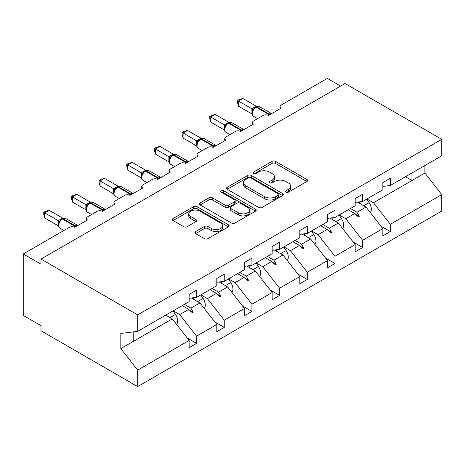 <?xml version="1.0" encoding="UTF-8"?>
<svg xmlns="http://www.w3.org/2000/svg" width="465" height="465" viewBox="0 0 465 465"><rect width="100%" height="100%" fill="white"/><g stroke="black" fill="none" stroke-linecap="round" stroke-linejoin="round"><path stroke-width="0.7" d="M285.952 192.173A1.726 0.994 0 0 0 288.387 192.173L306.888 181.49A2.465 1.424 0 0 0 307.609 180.484A2.465 1.424 0 0 0 306.888 179.484L275.542 161.384A2.465 1.424 0 0 0 272.06 161.384L253.559 172.067A1.726 0.994 0 0 0 253.053 172.771A1.726 0.994 0 0 0 253.559 173.474A1.726 0.994 0 0 0 256 173.474L258.395 172.091A7.882 4.551 0 0 1 269.537 172.091L272.147 173.602A7.882 4.551 0 0 1 274.455 176.816A7.882 4.551 0 0 1 272.147 180.036L269.752 181.414A1.726 0.994 0 0 0 269.247 182.123A1.726 0.994 0 0 0 269.752 182.826A1.726 0.994 0 0 0 272.194 182.826L274.588 181.443A7.882 4.551 0 0 1 285.731 181.443L288.341 182.948A7.882 4.551 0 0 1 290.654 186.169A7.882 4.551 0 0 1 288.341 189.383L285.952 190.766A1.726 0.994 0 0 0 285.446 191.47A1.726 0.994 0 0 0 285.952 192.173L285.952 190.766M195.614 231.558A2.465 1.424 0 0 0 194.893 232.564A2.465 1.424 0 0 0 195.614 233.57L204.408 238.65A2.465 1.424 0 0 0 207.89 238.65L228.443 226.786A2.465 1.424 0 0 0 229.164 225.781A2.465 1.424 0 0 0 228.443 224.775L197.096 206.675A2.465 1.424 0 0 0 193.614 206.675L173.067 218.538A2.465 1.424 0 0 0 172.346 219.544A2.465 1.424 0 0 0 173.067 220.55L183.687 226.682A2.465 1.424 0 0 0 187.168 226.682L195.963 221.607A2.465 1.424 0 0 0 196.683 220.602A2.465 1.424 0 0 0 195.963 219.596L190.697 216.556A6.586 3.801 0 0 1 188.767 213.865A6.586 3.801 0 0 1 192.835 210.349A6.586 3.801 0 0 1 200.014 211.174L220.648 223.09A6.586 3.801 0 0 1 222.578 225.781A6.586 3.801 0 0 1 218.509 229.292A6.586 3.801 0 0 1 211.331 228.466L207.89 226.484A2.465 1.424 0 0 0 204.408 226.484L195.614 231.558L195.614 233.57M382.852 186.413L390.304 185.489L441.75 155.787L441.75 139.343L345.065 83.526L40.99 259.081L40.99 264.201L23.25 253.96L69.378 227.327A3.761 2.174 180 0 1 74.696 227.327L87.472 219.951A3.761 2.174 0 0 1 86.368 218.416A3.761 2.174 0 0 1 87.472 216.882L97.051 211.348A3.761 2.174 180 0 1 102.376 211.348L115.146 203.972A3.761 2.174 0 0 1 114.041 202.438A3.761 2.174 0 0 1 115.146 200.903L124.725 195.37A3.761 2.174 180 0 1 130.049 195.37L142.819 187.994A3.761 2.174 0 0 1 141.72 186.459A3.761 2.174 0 0 1 142.819 184.925L152.404 179.391A3.761 2.174 180 0 1 157.722 179.391L170.498 172.015A3.761 2.174 0 0 1 169.394 170.481A3.761 2.174 0 0 1 170.498 168.946L180.077 163.413A3.761 2.174 180 0 1 185.401 163.413L198.171 156.042A3.761 2.174 0 0 1 197.067 154.502A3.761 2.174 0 0 1 198.171 152.968L207.75 147.434A3.761 2.174 180 0 1 213.075 147.434L225.845 140.064A3.761 2.174 0 0 1 224.746 138.524A3.761 2.174 0 0 1 225.845 136.989L235.43 131.456A3.761 2.174 180 0 1 240.748 131.456L253.524 124.085A3.761 2.174 0 0 1 252.419 122.545A3.761 2.174 0 0 1 253.524 121.01L263.103 115.477A3.761 2.174 180 0 1 268.427 115.477L281.197 108.107A3.761 2.174 0 0 1 280.093 106.566A3.761 2.174 0 0 1 281.197 105.032L327.325 78.405L340.63 86.083M441.75 139.343L137.675 314.898L40.99 259.081M258.569 207.378A2.465 1.424 0 0 0 262.051 207.378L282.598 195.515A2.465 1.424 0 0 0 283.319 194.51A2.465 1.424 0 0 0 282.598 193.504L251.251 175.41A2.465 1.424 0 0 0 247.769 175.41L227.222 187.273A2.465 1.424 0 0 0 226.502 188.279A2.465 1.424 0 0 0 227.222 189.284L258.569 207.378M221.904 192.545A1.726 0.994 0 0 1 223.653 192.789L223.653 190.743L255.518 209.14A2.465 1.424 0 0 1 256.238 210.145A2.465 1.424 0 0 1 255.518 211.151L234.97 223.014A2.465 1.424 0 0 1 231.489 223.014L200.142 204.92L200.142 202.909A2.465 1.424 0 0 0 199.421 203.914A2.465 1.424 0 0 0 200.142 204.92M200.142 202.909L208.936 197.828A2.465 1.424 0 0 1 212.418 197.828L225.13 205.17A2.465 1.424 0 0 0 228.617 205.17L234.447 201.798A2.465 1.424 0 0 0 235.168 200.793A2.465 1.424 0 0 0 234.447 199.787L221.212 192.15A1.726 0.994 0 0 1 220.706 191.446A1.726 0.994 0 0 1 221.776 190.528A1.726 0.994 0 0 1 223.653 190.743M137.675 314.898L137.675 331.342L189.127 301.634L189.127 294.415L196.573 290.114L196.573 297.333L189.127 298.263M187.157 337.933L196.573 343.373L196.573 336.154L216.8 324.477L199.944 302.918L191.394 297.978M173.201 310.829L179.722 314.596L196.573 336.154M196.573 297.333L216.8 285.655L216.8 278.436L224.252 274.135L224.252 281.354L216.8 282.284M214.83 321.96L224.252 327.395L224.252 320.176L244.474 308.498L227.623 286.94L219.067 281.999M200.88 294.851L207.396 298.617L224.252 320.176M224.252 281.354L244.474 269.683L244.474 262.458L251.925 258.156L251.925 265.376L244.474 266.306M242.503 305.982L251.925 311.416L251.925 304.197L272.153 292.52L255.297 270.961L246.746 266.021M228.553 278.872L235.075 282.639L251.925 304.197M251.925 265.376L272.153 253.704L272.153 246.479L279.599 242.178L279.599 249.397L272.153 250.327M270.182 290.003L279.599 295.438L279.599 288.219L299.826 276.541L282.97 254.983L274.42 250.048M256.227 262.894L262.748 266.66L279.599 288.219M279.599 249.397L299.826 237.725L299.826 230.501L307.278 226.199L307.278 233.424L299.826 234.348M297.856 274.025L307.278 279.459L307.278 272.24L327.5 260.563L310.649 239.004L302.093 234.069M283.906 246.915L290.422 250.681L307.278 272.24M307.278 233.424L327.5 221.747L327.5 214.522L334.951 210.221L334.951 217.446L327.5 218.37M325.529 258.046L334.951 263.486L334.951 256.262L355.179 244.584L338.322 223.026L329.772 218.091M311.579 230.936L318.101 234.703L334.951 256.262M334.951 217.446L355.179 205.768L355.179 198.543L362.624 194.242L362.624 201.467L355.179 202.391M353.208 242.067L362.624 247.508L362.624 240.283L382.852 228.606L382.852 235.831L390.304 231.529L390.304 224.304L441.75 194.603L441.75 211.04L137.675 386.595L40.99 330.778L40.99 325.657L23.25 315.415L23.25 253.96M339.252 214.958L345.774 218.724L362.624 240.283M390.304 185.489L390.304 178.264L382.852 182.571L382.852 189.79L362.624 201.467M380.882 226.089L390.304 231.529M366.932 198.979L373.447 202.746L390.304 224.304M137.675 331.342L120.824 333.44L120.824 348.599L172.271 318.897L165.749 315.13M172.271 318.897L189.127 340.456L189.127 347.675L196.573 343.373M224.252 327.395L216.8 331.696L216.8 324.477M251.925 311.416L244.474 315.718L244.474 308.498M279.599 295.438L272.153 299.739L272.153 292.52M307.278 279.459L299.826 283.766L299.826 276.541M334.951 263.486L327.5 267.788L327.5 260.563M362.624 247.508L355.179 251.809L355.179 244.584M120.824 348.599L137.675 370.157L189.127 340.456M137.675 370.157L137.675 386.595M179.722 314.596L188.744 309.382L192.307 312.742L193.196 312.23L190.923 308.126L199.944 302.918M184.402 304.36L190.923 308.126M182.222 305.621L188.744 309.382M207.396 298.617L216.423 293.403L219.986 296.769L220.869 296.252L218.597 292.148L227.623 286.94M212.081 288.381L218.597 292.148M209.901 289.643L216.423 293.403M235.075 282.639L244.096 277.425L247.659 280.79L248.548 280.279L246.276 276.169L255.297 270.961M239.754 272.403L246.276 276.169M237.574 273.664L244.096 277.425M262.748 266.66L271.769 261.452L275.332 264.812L276.222 264.3L273.949 260.191L282.97 254.983M267.427 256.43L273.949 260.191M265.253 257.686L271.769 261.452M290.422 250.681L299.448 245.474L303.011 248.833L303.895 248.322L301.622 244.212L310.649 239.004M295.106 240.452L301.622 244.212M292.927 241.707L299.448 245.474M318.101 234.703L327.122 229.495L330.685 232.855L331.574 232.343L329.301 228.234L338.322 223.026M322.78 224.473L329.301 228.234M320.6 225.728L327.122 229.495M345.774 218.724L354.795 213.516L358.358 216.876L359.247 216.365L356.975 212.255L365.996 207.047L382.852 228.606M350.453 208.494L356.975 212.255M365.996 207.047L357.446 202.112M348.279 209.75L354.795 213.516M373.447 202.746L424.894 173.044L441.75 194.603M405.428 176.758L411.944 180.519L411.944 172.992M424.894 165.517L424.894 173.044M133.775 341.118L133.775 331.824M355.556 214.231L359.247 216.365M327.883 230.21L331.574 232.343M300.21 246.188L303.895 248.322M272.531 262.167L276.222 264.3M244.857 278.146L248.548 280.279M217.184 294.124L220.869 296.252M189.505 310.103L193.196 312.23M286.638 192.417L288.341 191.435A7.882 4.551 0 0 0 290.654 188.215L290.654 186.169M274.455 176.816L274.455 178.868A7.882 4.551 0 0 1 272.147 182.082L270.444 183.065M306.853 181.513L275.542 163.436A2.465 1.424 0 0 0 272.06 163.436L254.25 173.718M282.563 195.538L251.251 177.456A2.465 1.424 0 0 0 247.769 177.456L227.257 189.302M278.244 195.213A1.726 0.994 0 0 0 278.75 194.51A1.726 0.994 0 0 0 278.244 193.806L250.728 177.921A1.726 0.994 0 0 0 248.293 177.921L245.77 179.38A7.882 4.551 0 0 0 243.457 182.6A7.882 4.551 0 0 0 245.77 185.814L264.573 196.672A7.882 4.551 0 0 0 275.716 196.672L278.244 195.213L278.244 197.265A1.726 0.994 0 0 0 278.75 196.561L278.75 194.51M243.457 182.6L243.457 184.646A7.882 4.551 0 0 0 245.77 187.866L245.77 185.814M278.244 197.265L275.716 198.724A7.882 4.551 0 0 1 264.573 198.724L245.77 187.866M200.177 204.937L208.936 199.88L208.936 197.828M235.168 200.793L235.168 202.845A2.465 1.424 0 0 1 234.447 203.85L228.617 207.216A2.465 1.424 0 0 1 225.13 207.216L212.418 199.88A2.465 1.424 0 0 0 208.936 199.88M223.653 192.789L255.488 211.168M238.324 212.784A6.586 3.801 0 0 0 245.503 213.609A6.586 3.801 0 0 0 249.571 210.093A6.586 3.801 0 0 0 247.642 207.407L240.37 203.205A2.465 1.424 0 0 0 236.888 203.205L231.053 206.576A2.465 1.424 0 0 0 230.332 207.582A2.465 1.424 0 0 0 231.053 208.587L238.324 212.784L238.324 214.83A6.586 3.801 0 0 0 245.503 215.655A6.586 3.801 0 0 0 249.571 212.145L249.571 210.093M230.332 207.582L230.332 209.628A2.465 1.424 0 0 0 231.053 210.633L231.053 208.587M238.324 214.83L231.053 210.633M222.578 225.781L222.578 227.827A6.586 3.801 0 0 1 218.509 231.343A6.586 3.801 0 0 1 211.331 230.518L207.89 228.53A2.465 1.424 0 0 0 204.408 228.53L195.649 233.587M188.767 213.865L188.767 215.911A6.586 3.801 0 0 0 190.697 218.602L190.697 216.556M195.934 221.625L190.697 218.602M228.408 226.804L197.096 208.727A2.465 1.424 0 0 0 193.614 208.727L173.096 220.567M238.44 106.159L237.47 102.521L237.47 100.475L238.44 101.039L242.881 98.475L256.424 106.293L251.984 108.857L238.44 101.039L238.44 106.159L251.908 113.931L251.908 108.81M255.43 107.322A1.256 0.727 60 0 1 255.599 107.148L254.012 108.473L252.582 110.786C251.687 113.559 252.007 115.39 253.53 116.285L257.622 118.645M253.46 109.81L251.984 108.857M237.47 100.475L239.243 99.452L242.881 98.475M370.239 212.476A8.37 4.83 -120 0 0 369.152 202.624L366.809 199.049M360.782 204.036L359.364 201.874M342.566 228.455A8.37 4.83 -120 0 0 341.479 218.602L339.13 215.028M333.109 220.015L331.685 217.853M314.886 244.427A8.37 4.83 -120 0 0 313.799 234.581L311.457 231.006M305.435 235.993L304.011 233.831M287.213 260.406A8.37 4.83 -120 0 0 286.126 250.559L283.784 246.985M277.756 251.972L276.338 249.804M259.54 276.384A8.37 4.83 -120 0 0 258.453 266.538L256.105 262.963M250.083 267.95L248.659 265.782M210.767 122.138L209.791 118.499L209.791 116.453L210.767 117.017L215.202 114.454L228.745 122.272L224.31 124.835L210.767 117.017L210.767 122.138L224.229 129.909L224.229 124.789M227.757 123.301A1.256 0.727 60 0 1 227.926 123.126L226.339 124.451L224.903 126.765C224.014 129.537 224.328 131.368 225.856 132.263L229.943 134.623M225.787 125.788L224.31 124.835M209.791 116.453L211.563 115.43L215.202 114.454M183.094 138.117L182.117 134.478L182.117 132.432L183.094 132.996L187.529 130.433L201.072 138.25L196.637 140.814L183.094 132.996L183.094 138.117L196.556 145.888L196.556 140.767M200.078 139.279A1.256 0.727 60 0 1 200.252 139.105L198.665 140.43L197.23 142.743A2.761 2 18 0 0 196.544 140.802M198.107 141.767L196.637 140.814M182.117 132.432L183.89 131.409L187.529 130.433M155.415 154.095L154.444 150.457L154.444 148.411L155.415 148.974L159.85 146.411L173.399 154.229L168.958 156.792L155.415 148.974L155.415 154.095L168.882 161.867L168.882 156.746M172.405 155.258A1.256 0.727 60 0 1 172.573 155.083L170.986 156.409L169.556 158.722C168.661 161.494 168.981 163.325 170.504 164.221L174.596 166.58M170.434 157.745L168.958 156.792M154.444 148.411L156.217 147.388L159.85 146.411M127.741 170.074L126.765 166.435L126.765 164.389L127.741 164.953L132.176 162.39L145.719 170.207L141.284 172.771L127.741 164.953L127.741 170.074L141.203 177.845L141.203 172.724M144.731 171.236A1.256 0.727 60 0 1 144.9 171.062L143.313 172.387L141.877 174.701C140.988 177.473 141.302 179.304 142.831 180.199L146.917 182.559M142.761 173.724L141.284 172.771M126.765 164.389L128.538 163.366L132.176 162.39M231.861 292.363A8.37 4.83 -120 0 0 230.774 282.517L228.431 278.942M222.404 283.929L220.985 281.761M100.068 186.052L99.091 182.414L99.091 180.368L100.068 180.931L104.503 178.368L118.046 186.186L113.605 188.749L100.068 180.931L100.068 186.052L113.53 193.824L113.53 188.703M117.052 187.215A1.256 0.727 60 0 1 117.227 187.04L115.64 188.366L114.204 190.679C113.309 193.446 113.629 195.283 115.157 196.178L119.243 198.538M115.082 189.703L113.605 188.749M99.091 180.368L100.864 179.345L104.503 178.368M204.187 308.342A8.37 4.83 -120 0 0 203.1 298.495L200.758 294.92M194.73 299.908L193.312 297.74M72.389 202.031L71.418 198.392L71.418 196.346L72.389 196.91L76.824 194.347L90.373 202.165L85.932 204.728L72.389 196.91L72.389 202.031L85.856 209.802L85.856 204.681M89.379 203.193A1.256 0.727 60 0 1 89.547 203.019L87.961 204.344L86.531 206.658A2.761 2 18 0 0 85.845 204.716M87.408 205.681L85.932 204.728M71.418 196.346L73.191 195.323L76.824 194.347M176.514 324.32A8.37 4.83 -120 0 0 175.427 314.474L173.079 310.899M167.057 315.886L166.336 314.793M44.716 218.009L43.739 214.371L43.739 212.325L44.716 212.883L49.151 210.325L62.694 218.143L58.259 220.706L44.716 212.883L44.716 218.009L58.177 225.781L58.177 220.66M61.706 219.172A1.256 0.727 60 0 1 61.874 218.992L60.287 220.323L58.852 222.636A2.761 2 18 0 0 58.166 220.695M59.735 221.66L58.259 220.706M43.739 212.325L45.512 211.302L49.151 210.325M288.341 191.435L288.341 189.383M269.752 182.826L269.752 181.414M272.147 182.082L272.147 180.036M253.559 173.474L253.559 172.067M272.06 163.436L272.06 161.384M275.542 163.436L275.542 161.384M306.888 181.49L306.888 179.484M227.222 189.284L227.222 187.273M247.769 177.456L247.769 175.41M251.251 177.456L251.251 175.41M282.598 195.515L282.598 193.504M264.573 198.724L264.573 196.672M275.716 198.724L275.716 196.672M212.418 199.88L212.418 197.828M225.13 207.216L225.13 205.17M228.617 207.216L228.617 205.17M234.447 203.85L234.447 201.798M255.518 211.151L255.518 209.14M204.408 228.53L204.408 226.484M207.89 228.53L207.89 226.484M211.331 230.518L211.331 228.466M195.963 221.607L195.963 219.596M173.067 220.55L173.067 218.538M193.614 208.727L193.614 206.675M197.096 208.727L197.096 206.675M228.443 226.786L228.443 224.775M269.781 114.698A1.256 0.727 -120 0 0 269.177 114.07A5.394 3.116 -60 0 1 271.572 113.663M256.134 106.84C257.645 106.148 258.755 106.084 259.458 106.636A5.394 3.116 120 0 0 256.761 106.903A1.256 0.727 -120 0 0 256.134 106.84L255.599 107.148A1.256 0.727 60 0 1 256.227 107.212A5.394 3.116 120 0 0 252.414 113.815A5.394 3.116 120 0 0 253.53 116.285M267.625 115.128A5.394 3.116 -60 0 1 268.648 114.378L269.177 114.07L256.761 106.903L256.227 107.212L268.648 114.378A1.256 0.727 60 0 1 269.252 115M255.018 107.537A2.761 1.593 60 0 1 254.21 107.27M254.646 107.839A2.761 1.593 60 0 1 253.675 107.578M252.576 110.804A2.761 2 18 0 0 251.896 108.845M363.746 205.745L369.152 202.624M336.067 221.724L341.479 218.602M308.394 237.702L313.799 234.581M280.721 253.681L286.126 250.559M253.041 269.659L258.453 266.538M242.108 130.671A1.256 0.727 -120 0 0 241.504 130.049A5.394 3.116 -60 0 1 243.893 129.642M228.46 122.818C229.972 122.126 231.076 122.063 231.779 122.615A5.394 3.116 120 0 0 229.082 122.882A1.256 0.727 -120 0 0 228.46 122.818L227.926 123.126A1.256 0.727 60 0 1 228.553 123.19A5.394 3.116 120 0 0 224.74 129.793A5.394 3.116 120 0 0 225.856 132.263M239.952 131.107A5.394 3.116 -60 0 1 240.969 130.357L241.504 130.049L229.082 122.882L228.553 123.19L240.969 130.357A1.256 0.727 60 0 1 241.573 130.979M227.344 123.516A2.761 1.593 60 0 1 226.531 123.248M226.972 123.818A2.761 1.593 60 0 1 226.002 123.556M224.897 126.782A2.761 2 18 0 0 224.217 124.823M214.435 146.649A1.256 0.727 -120 0 0 213.83 146.027A5.394 3.116 -60 0 1 216.219 145.621M200.781 138.797C202.292 138.105 203.403 138.041 204.106 138.593A5.394 3.116 120 0 0 201.409 138.861A1.256 0.727 -120 0 0 200.781 138.797L200.252 139.105A1.256 0.727 60 0 1 200.88 139.163A5.394 3.116 120 0 0 197.061 145.772A5.394 3.116 120 0 0 198.183 148.242L202.269 150.602M212.278 147.085A5.394 3.116 -60 0 1 213.296 146.335L213.83 146.027L201.409 138.861L200.88 139.163L213.296 146.335A1.256 0.727 60 0 1 213.9 146.957M199.665 139.494A2.761 1.593 60 0 1 198.857 139.227M199.293 139.796A2.761 1.593 60 0 1 198.323 139.535M186.756 162.628A1.256 0.727 -120 0 0 186.151 162.006A5.394 3.116 -60 0 1 188.546 161.599M173.108 154.775C174.619 154.084 175.729 154.014 176.433 154.572A5.394 3.116 120 0 0 173.736 154.839A1.256 0.727 -120 0 0 173.108 154.775L172.573 155.083A1.256 0.727 60 0 1 173.201 155.141A5.394 3.116 120 0 0 169.388 161.75A5.394 3.116 120 0 0 170.504 164.221M184.599 163.064A5.394 3.116 -60 0 1 185.622 162.314L186.151 162.006L173.736 154.839L173.201 155.141L185.622 162.314A1.256 0.727 60 0 1 186.227 162.936M171.992 155.473A2.761 1.593 60 0 1 171.184 155.205M171.62 155.775A2.761 1.593 60 0 1 170.649 155.513M169.551 158.739A2.761 2 18 0 0 168.871 156.781M159.082 178.607A1.256 0.727 -120 0 0 158.478 177.985A5.394 3.116 -60 0 1 160.867 177.578M145.435 170.754C146.946 170.062 148.05 169.992 148.754 170.545A5.394 3.116 120 0 0 146.056 170.812A1.256 0.727 -120 0 0 145.435 170.754L144.9 171.062A1.256 0.727 60 0 1 145.528 171.12A5.394 3.116 120 0 0 141.715 177.729A5.394 3.116 120 0 0 142.831 180.199M156.926 179.042A5.394 3.116 -60 0 1 157.943 178.293L158.478 177.985L146.056 170.812L145.528 171.12L157.943 178.293A1.256 0.727 60 0 1 158.548 178.915M144.319 171.451A2.761 1.593 60 0 1 143.505 171.184M143.947 171.754A2.761 1.593 60 0 1 142.976 171.492M141.872 174.718A2.761 2 18 0 0 141.191 172.759M225.368 285.638L230.774 282.517M131.409 194.585A1.256 0.727 -120 0 0 130.805 193.963A5.394 3.116 -60 0 1 133.193 193.556M117.755 186.732C119.267 186.041 120.377 185.971 121.08 186.523A5.394 3.116 120 0 0 118.383 186.791A1.256 0.727 -120 0 0 117.755 186.732L117.227 187.04A1.256 0.727 60 0 1 117.854 187.099A5.394 3.116 120 0 0 114.035 193.707A5.394 3.116 120 0 0 115.157 196.178M129.253 195.021A5.394 3.116 -60 0 1 130.27 194.271L130.805 193.963L118.383 186.791L117.854 187.099L130.27 194.271A1.256 0.727 60 0 1 130.874 194.893M116.639 187.43A2.761 1.593 60 0 1 115.832 187.163M116.267 187.732A2.761 1.593 60 0 1 115.297 187.471M114.198 190.697A2.761 2 18 0 0 113.518 188.738M197.695 301.616L203.1 298.495M103.73 210.564A1.256 0.727 -120 0 0 103.125 209.942A5.394 3.116 -60 0 1 105.52 209.535M90.082 202.711C91.593 202.019 92.704 201.95 93.407 202.502A5.394 3.116 120 0 0 90.71 202.769A1.256 0.727 -120 0 0 90.082 202.711L89.547 203.019A1.256 0.727 60 0 1 90.175 203.077A5.394 3.116 120 0 0 86.362 209.686A5.394 3.116 120 0 0 87.478 212.156L91.57 214.516M101.573 211A5.394 3.116 -60 0 1 102.596 210.25L103.125 209.942L90.71 202.769L90.175 203.077L102.596 210.25A1.256 0.727 60 0 1 103.201 210.872M88.966 203.403A2.761 1.593 60 0 1 88.158 203.141M88.594 203.711A2.761 1.593 60 0 1 87.623 203.449M170.016 317.595L175.427 314.474M76.057 226.542A1.256 0.727 -120 0 0 75.452 225.92A5.394 3.116 -60 0 1 77.841 225.513M62.409 218.69C63.92 217.998 65.024 217.928 65.728 218.48A5.394 3.116 120 0 0 63.031 218.748A1.256 0.727 -120 0 0 62.409 218.69L61.874 218.992A1.256 0.727 60 0 1 62.502 219.056A5.394 3.116 120 0 0 58.689 225.665A5.394 3.116 120 0 0 59.805 228.135L63.891 230.495M73.9 226.978A5.394 3.116 -60 0 1 74.917 226.228L75.452 225.92L63.031 218.748L62.502 219.056L74.917 226.228A1.256 0.727 60 0 1 75.522 226.85M61.287 219.381A2.761 1.593 60 0 1 60.479 219.12M60.921 219.689A2.761 1.593 60 0 1 59.95 219.428M280.093 108.74L280.093 106.566M252.419 124.719L252.419 122.545M224.746 140.697L224.746 138.524M197.067 156.676L197.067 154.502M169.394 172.655L169.394 170.481M141.72 188.633L141.72 186.459M114.041 204.612L114.041 202.438M86.368 220.59L86.368 218.416M259.458 106.636L271.601 113.646M231.779 122.615L243.927 129.625M204.106 138.593L216.248 145.603M197.23 142.743C196.335 145.516 196.654 147.347 198.183 148.242M176.433 154.572L188.575 161.582M148.754 170.545L160.902 177.56M121.08 186.523L133.222 193.539M93.407 202.502L105.549 209.517M86.531 206.658C85.636 209.424 85.955 211.261 87.478 212.156M65.728 218.48L77.876 225.496M58.857 222.636C57.962 225.403 58.276 227.24 59.805 228.135"/></g></svg>
